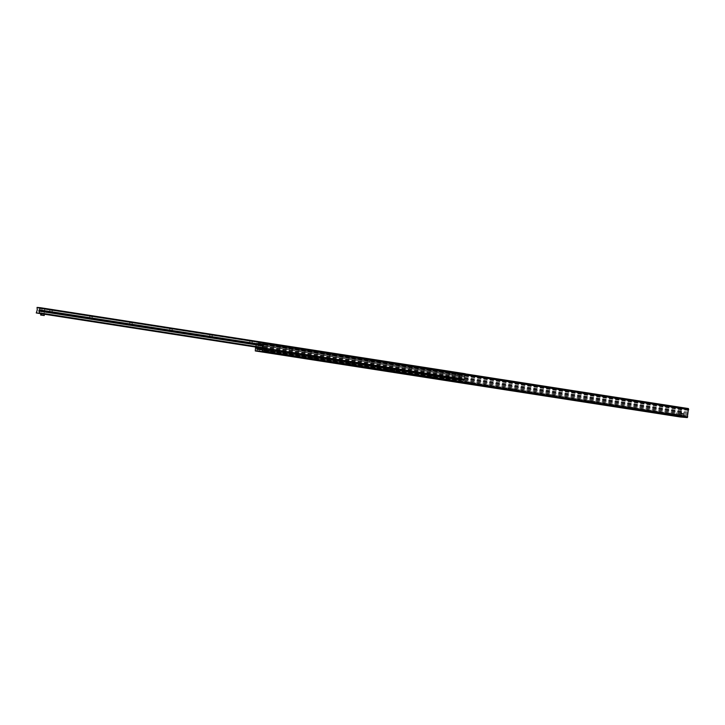 <?xml version="1.0" encoding="UTF-8"?>
<svg xmlns="http://www.w3.org/2000/svg" width="725" height="725" viewBox="0 0 725 725"><rect width="100%" height="100%" fill="white"/><g stroke="black" fill="none" stroke-linecap="round" stroke-linejoin="round"><path stroke-width="0.54" stroke-dasharray="3.62 2.72" d="M262.169 349.849L259.84 349.504L262.169 349.849M683.24 415.208L680.902 414.854L683.24 415.208M679.162 414.673L676.652 414.301L679.162 414.673M266.419 350.411L263.909 350.03L266.419 350.411M274.847 351.779L268.051 350.764L274.847 351.779M272.999 353.274L269.546 352.758L272.999 353.274M314.849 357.996L308.053 356.981L314.849 357.996M312.992 359.491L309.548 358.975L312.992 359.491M354.842 364.213L348.054 363.198L354.842 364.213M352.993 365.708L349.541 365.192L352.993 365.708M394.844 370.43L388.047 369.415L394.844 370.43M392.986 371.925L389.542 371.408L392.986 371.925M434.837 376.647L428.049 375.632L434.837 376.647M432.988 378.142L429.535 377.625L432.988 378.142M474.839 382.863L468.042 381.848L474.839 382.863M472.99 384.359L469.537 383.842L472.99 384.359M514.832 389.071L508.044 388.065L514.832 389.071M512.983 390.567L509.539 390.059L512.983 390.567M554.833 395.288L548.037 394.273L554.833 395.288M552.985 396.783L549.532 396.276L552.985 396.783M594.835 401.505L588.038 400.49L594.835 401.505M592.978 403L589.534 402.484L592.978 403M634.828 407.722L628.04 406.707L634.828 407.722M632.979 409.217L629.527 408.701L632.979 409.217M674.83 413.939L668.033 412.924L674.83 413.939M672.981 415.434L669.528 414.917L672.981 415.434M688.469 408.574L687.989 410.441A1.377 0.544 98.8 0 1 687.771 412.008L686.475 415.579L681.971 415.47L681.437 411.474A1.377 0.544 98.8 0 1 681.663 409.915L682.053 408.03L681.138 409.063L680.258 416.984M255.572 347.03L256.152 343.016L257.067 341.992L256.677 343.868A1.377 0.544 -81.2 0 0 256.46 345.435L256.541 347.184M682.053 408.03L257.067 341.992L682.053 408.03M681.862 415.189L257.148 349.187L681.862 415.189M456.841 378.16L459.886 378.595L456.841 378.16M457.638 372.632L460.248 373.022L457.638 372.632M459.732 375.867C457.774 377.272 458.263 373.91 459.732 375.867M41.379 313.671L43.998 314.061L41.271 313.671L43.998 314.061L41.271 313.671L42.068 308.134L44.796 308.524L42.068 308.134M41.751 311.043C43.228 312.992 43.708 309.638 41.751 311.043M53.17 309.811L48.983 309.185L53.17 309.811M52.273 310.527L49.708 310.146L52.273 310.527M93.162 316.028L88.985 315.402L93.162 316.028M92.274 316.743L89.701 316.363L92.274 316.743M133.164 322.244L128.987 321.619L133.164 322.244M132.276 322.96L129.703 322.58L132.276 322.96M173.166 328.452L168.979 327.836L173.166 328.452M172.269 329.177L169.704 328.797L172.269 329.177M213.159 334.669L208.981 334.044L213.159 334.669M212.271 335.394L209.697 335.004L212.271 335.394M253.161 340.886L248.974 340.261L253.161 340.886M252.264 341.611L249.699 341.221L252.264 341.611M293.154 347.103L288.976 346.478L293.154 347.103M292.266 347.828L289.692 347.438L292.266 347.828M289.13 352.132L291.704 352.522L289.13 352.132M333.156 353.32L328.978 352.694L333.156 353.32M332.258 354.036L329.694 353.655L332.258 354.036M329.132 358.349L331.697 358.73L329.132 358.349M373.148 359.537L368.971 358.911L373.148 359.537M373.33 359.537L372.369 360.262L369.696 359.872L372.369 360.252L371.698 364.947L369.016 364.566L371.698 364.947M413.15 365.753L408.972 365.128L413.15 365.753M412.262 366.469L409.688 366.089L412.262 366.469M409.127 370.783L411.691 371.164L409.127 370.783M453.152 371.961L448.965 371.345L453.152 371.961M452.255 372.686L449.69 372.306L452.255 372.686M449.119 377L451.693 377.381L449.119 377M465.305 373.892L464.353 376.13L464.453 379.266L461.254 378.994L462.251 375.949L462.052 373.466L465.251 373.728M464.218 377L39.259 310.962M261.915 348.381L262.767 346.015M259.586 348.272L267.262 349.26L262.196 348.444M262.106 349.124L267.163 349.939L259.487 348.952M463.909 379.773L463.81 380.453L463.094 380.353L463.193 379.673L464.172 379.519L262.106 348.353M463.193 379.673L454.774 378.586L459.931 379.402L460.112 380.145L459.931 379.402M460.728 374.236L459.949 373.466L460.728 374.236L460.212 379.465M460.221 373.493L259.432 342.291L258.472 342.825L258.082 347.42M258.472 342.825L257.81 347.384M459.831 380.081L463.094 380.353M460.112 380.145L460.457 374.218M460.085 379.447L258.1 348.063L460.085 379.447M258.743 342.843L259.432 342.291M263.166 343.215L263.864 342.662L262.894 343.197L263.003 344.348M263.592 342.635L464.653 373.864L464.888 374.589L464.381 373.837M464.888 374.589L464.172 379.519M262.894 343.197L687.853 409.389M262.35 346.967L262.187 348.127M263.864 342.662L464.653 373.864M465.16 374.608L463.81 380.453M459.949 373.466L259.16 342.263M266.718 350.456L263.583 349.985L266.718 350.456M266.465 350.42L263.855 350.03L266.465 350.42M266.918 349.097L263.782 348.625L266.918 349.097M266.22 352.16L263.601 351.77L266.22 352.16M679.461 414.718L676.325 414.247L679.461 414.718M679.207 414.682L676.597 414.292L679.207 414.682M679.651 413.359L676.516 412.888L679.651 413.359M678.953 416.422L676.343 416.032L678.953 416.422M683.657 413.603L680.884 413.178M680.702 413.703A13.775 12.642 94.8 0 0 682.986 414.129A13.775 12.642 94.8 0 0 683.675 414.165L683.883 413.612L680.766 413.268M683.621 415.262L680.485 414.8L683.621 415.262M680.938 413.286L683.92 413.748M683.856 414.183A13.775 12.642 -85.2 0 1 683.168 414.147A13.775 12.642 -85.2 0 1 680.884 413.721M683.829 413.622L681.056 413.187M683.14 416.803L680.53 416.413L683.14 416.803M682.968 416.947L680.675 416.603L682.968 416.947M683.376 415.226L680.757 414.836L683.376 415.226M259.795 347.837L262.677 348.372L259.695 347.937M259.641 348.353A13.775 12.642 94.8 0 0 261.924 348.77A13.775 12.642 94.8 0 0 262.613 348.816L262.812 348.263L262.133 348.127M259.976 347.846L262.586 348.254M262.55 349.912L259.414 349.441L262.55 349.912M262.115 348.236L262.849 348.39M262.785 348.825A13.775 12.642 -85.2 0 1 262.097 348.788A13.775 12.642 -85.2 0 1 259.813 348.362M262.758 348.263L259.994 347.837M262.078 351.453L259.459 351.063L262.078 351.453M261.906 351.589L259.604 351.244L261.906 351.589M262.305 349.867L259.686 349.477L262.305 349.867M42.132 308.487L44.742 308.877L42.132 308.487M42.24 308.397L44.651 308.759L42.24 308.397M44.424 314.106L40.836 313.626M43.337 314.016L43.138 315.429M457.584 372.985L460.203 373.375L457.584 372.985M457.702 372.886L460.103 373.248L457.702 372.886M456.097 379.528L459.677 380.009L456.097 379.528L456.297 378.115M457.384 378.205L457.185 379.619M459.886 378.595L459.677 380.009M458.798 378.504L458.59 379.918M680.095 416.259L255.118 350.211M681.138 409.063L256.152 343.016M681.727 408.003L256.75 341.964M682.098 408.909L257.121 342.862M681.663 409.915L256.677 343.868M681.437 411.474L256.46 345.435M681.582 412.561L256.596 346.523M681.572 412.878L256.596 346.84M681.409 414.048L257.737 348.208M681.681 415.171L256.704 349.133L681.672 415.171M681.899 415.271L257.121 349.26L682.107 415.289M682.153 415.217L257.176 349.169M686.475 415.579L261.489 349.532M687.064 414.519L262.087 348.48M687.228 413.359L262.251 347.311M687.318 413.042L262.332 347.003M687.771 412.008L262.785 345.97M687.989 410.441L263.012 344.402M688.152 408.547L263.175 342.508M461.227 378.649L36.25 312.602M461.254 378.994L262.142 348.054L461.254 378.994M44.406 314.215L40.836 313.662L44.406 314.215M461.943 376.991L36.966 310.952M462.115 376.819L37.138 310.78M462.242 375.949L37.265 309.91M462.124 375.749L37.147 309.711M461.897 374.018L36.921 307.98M461.897 373.892L36.921 307.853M461.934 373.674L36.948 307.636M462.052 373.466L37.066 307.418M465.305 373.955L263.093 342.535M465.269 374.173L262.958 342.735M465.242 374.299L262.912 342.862M464.526 375.949L262.695 344.593M464.353 376.13L262.667 344.783M464.344 377.199L262.513 345.834M464.571 378.93L262.223 347.483M464.453 379.266L262.178 347.828M266.7 349.142L266.601 349.822M262.033 348.39L464.027 379.782M455.427 378.704L455.327 379.383M458.689 378.976L458.59 379.655M259.623 348.027L460.022 379.166M267.262 349.26L267.163 349.939M264.87 349.06L264.77 349.74M263.438 348.87L263.338 349.55M454.865 378.586L454.765 379.266M457.257 378.785L457.158 379.465M459.976 380.136L259.487 348.979L459.994 380.136M463.928 380.462L261.942 349.078M262.459 348.154L464.444 379.538M459.75 379.148L257.756 347.755M262.269 349.849L261.997 351.761M259.84 349.504L259.559 351.407M683.34 415.208L683.059 417.111M680.902 414.854L680.63 416.766M679.271 414.673L678.99 416.585M676.652 414.301L676.371 416.204M266.528 350.411L266.247 352.323M263.909 350.03L263.637 351.942M275.138 351.788L273.126 353.447M268.051 350.764L269.519 352.921M315.139 358.005L313.118 359.654M308.053 356.981L309.521 359.138M355.132 364.222L353.12 365.871M348.054 363.198L349.522 365.355M395.134 370.439L393.113 372.088M388.047 369.415L389.515 371.572M435.136 376.656L433.115 378.305M428.049 375.632L429.517 377.788M475.129 382.863L473.108 384.522M468.042 381.848L469.51 384.005M515.131 389.08L513.11 390.739M508.044 388.065L509.512 390.222M555.123 395.297L553.112 396.956M548.037 394.273L549.514 396.43M595.125 401.514L593.104 403.173M588.038 400.49L589.507 402.647M635.127 407.731L633.106 409.38M628.04 406.707L629.508 408.864M675.12 413.948L673.099 415.597M668.033 412.924L669.501 415.081M681.971 415.47L256.985 349.432M460.103 373.248L459.451 378.55L460.248 373.022M457.602 372.886L456.732 378.16L457.529 372.623M44.651 308.759L43.998 314.061L44.796 308.524M53.351 309.811L52.39 310.536L51.711 315.221M48.983 309.185L49.708 310.146L49.028 314.84M93.344 316.028L92.383 316.752L91.713 321.438M88.985 315.402L89.701 316.363L89.03 321.057M133.346 322.244L132.385 322.96L131.705 327.655M128.987 321.619L129.703 322.58L129.023 327.265M173.338 328.461L172.378 329.177L171.707 333.872M168.979 327.836L169.704 328.797L169.025 333.482M213.34 334.678L212.38 335.394L211.7 340.088M208.981 334.044L209.697 335.004L209.027 339.699M253.342 340.895L252.382 341.611L251.702 346.305M248.974 340.261L249.699 341.221L249.019 345.916M293.335 347.112L292.374 347.828L291.704 352.522M288.976 346.478L289.692 347.438L289.021 352.132M333.337 353.32L332.376 354.045L331.697 358.73M328.978 352.694L329.694 353.655L329.014 358.349M368.971 358.911L369.696 359.872L369.016 364.566M413.332 365.753L412.371 366.469L411.691 371.164M408.972 365.128L409.688 366.089L409.018 370.774M453.333 371.97L452.364 372.686L451.693 377.381M448.965 371.345L449.69 372.306L449.011 376.991M267.353 349.26L267.253 349.939M454.774 378.586L454.675 379.266M266.854 350.456L267.054 349.097M263.583 349.985L263.782 348.625M266.329 352.16L266.583 350.42M263.601 351.77L263.855 350.03M679.597 414.718L679.787 413.359M676.325 414.247L676.516 412.888M679.071 416.431L679.325 414.682M676.343 416.032L676.597 414.292M680.829 413.178L680.485 414.8M683.757 415.271L683.883 413.612M683.068 416.947L683.485 415.226M680.675 416.603L680.757 414.836M262.686 349.912L262.912 348.39M261.997 351.598L262.414 349.876M259.604 351.244L259.686 349.477M42.141 308.397L41.271 313.671"/><path stroke-width="1.09" d="M261.897 351.761L259.559 351.407L261.897 351.761M682.959 417.111L680.63 416.766L682.959 417.111M678.881 416.576L676.371 416.204L678.881 416.576M266.138 352.314L263.637 351.942L266.138 352.314M269.673 352.93L273.126 353.447L269.673 352.93M309.675 359.147L313.118 359.654L309.675 359.147M349.667 365.355L353.12 365.871L349.667 365.355M389.669 371.572L393.113 372.088L389.669 371.572M429.662 377.788L433.115 378.305L429.662 377.788M469.664 384.005L473.108 384.522L469.664 384.005M509.657 390.222L513.11 390.739L509.657 390.222M549.659 396.439L553.112 396.956L549.659 396.439M589.661 402.656L593.104 403.173L589.661 402.656M629.653 408.864L633.106 409.38L629.653 408.864M669.655 415.081L673.099 415.597L669.655 415.081M256.541 347.184L256.985 349.432L261.489 349.532L262.785 345.97A1.377 0.544 -81.2 0 0 263.012 344.402L263.175 342.508L263.773 343.659L262.35 351.534L255.291 350.945L255.572 347.03M680.268 416.984L255.291 350.945L680.268 416.984L687.327 417.582L688.487 408.574L263.519 342.535M263.492 342.526L688.487 408.574M41.271 313.671L44.424 314.106L44.225 315.52L40.636 315.04L44.225 315.52M49.146 314.84L51.711 315.221L49.146 314.84M89.139 321.057L91.713 321.438L89.139 321.057M129.141 327.274L131.705 327.655L129.141 327.274M169.133 333.491L171.707 333.872L169.133 333.491M209.135 339.699L211.7 340.088L209.135 339.699M249.128 345.916L251.702 346.305L249.128 345.916M36.268 312.955L37.265 309.91L37.066 307.418L40.274 307.69L39.241 310.952L39.467 313.227L36.268 312.955L40.836 313.662L36.268 312.955M465.251 373.728L40.274 307.69L465.305 373.892M261.816 349.06L262.106 348.353M258.218 348.072L258.118 348.752L258.834 348.852L258.934 348.172L258.028 347.782L259.623 348.027M258.934 348.172L259.586 348.272M257.81 347.384L258.118 348.752M262.876 343.351L262.35 346.967M259.487 348.952L258.834 348.852M262.767 346.015L263.003 344.348M259.695 347.937L259.432 349.359M262.133 348.127L259.704 347.909M259.876 347.928L262.115 348.236M40.636 315.04L40.836 313.626L41.379 313.671M41.923 313.717L41.724 315.13M687.327 417.582L262.35 351.534M687.717 416.893L262.731 350.855M257.737 348.208L256.423 348.009M688.75 409.697L263.773 343.659M262.142 348.054L44.406 314.215L262.142 348.054M263.093 342.535L40.319 307.917M262.958 342.735L40.292 308.134M262.912 342.862L40.256 308.261M262.695 344.593L39.54 309.91M262.667 344.783L39.377 310.083M262.541 345.653L39.259 310.962L262.541 345.653M262.513 345.834L39.358 311.152M262.223 347.483L39.594 312.883M262.178 347.828L39.467 313.227"/></g></svg>
